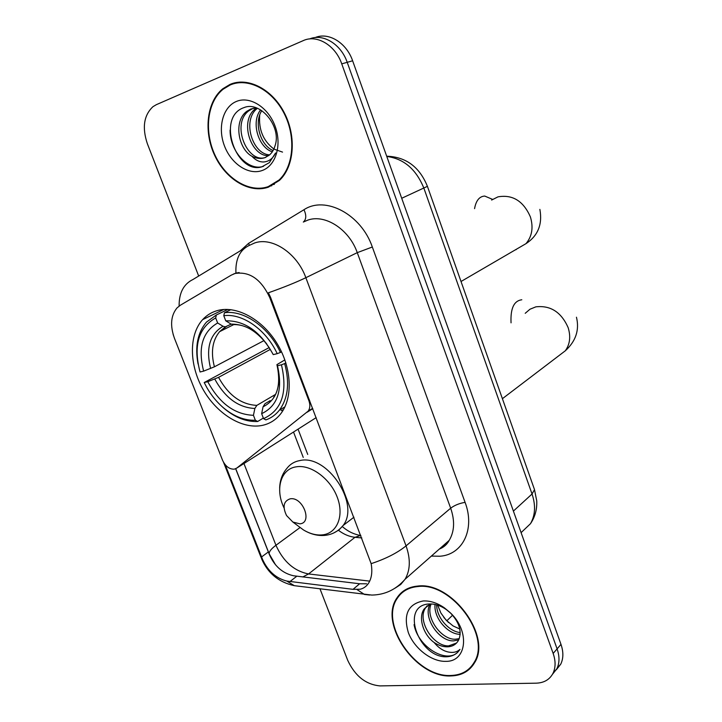 <?xml version="1.0" encoding="UTF-8"?>
<svg xmlns="http://www.w3.org/2000/svg" width="722" height="722" viewBox="0 0 722 722"><rect width="100%" height="100%" fill="white"/><g stroke="black" fill="none" stroke-linecap="round" stroke-linejoin="round"><path stroke-width="1.08" d="M309.594 400.268L308.89 400.701C310.352 404.88 310.117 408.345 308.204 411.098L236.753 468.1L234.325 469.165C229.37 469.327 225.445 466.349 222.538 460.23L174.48 338.365C169.941 325.667 170.798 315.505 177.052 307.888L180.383 305.216L231.293 275.127L235.038 273.494C249.586 271.228 261.165 279.261 269.766 297.599L270.515 297.229L371.144 563.656C372.534 571.472 371.731 577.898 368.725 582.952C366.605 586.273 363.762 588.367 360.206 589.233L353.04 589.342L286.805 581.066C276.048 578.322 267.988 571.156 262.618 559.568L225.192 464.715M217.313 310.595C211.582 312.211 206.7 315.216 202.665 319.602C188.758 334.837 189.191 364.745 202.864 389.077C216.456 413.453 241.617 429.355 261.788 425.493C269.378 423.995 275.651 420.141 280.605 413.932C293.177 398.12 291.923 367.688 276.986 343.401C262.14 319.052 236.256 305.189 217.313 310.595M308.89 400.701L269.766 297.599M229.984 84.438L222.872 88.716C206.7 101.612 203.414 131.467 214.669 155.383C225.769 179.399 249.541 193.785 268.413 187.16L279.378 180.446C294.125 166.863 296.715 136.828 284.414 113.002C272.266 89.086 247.808 76.586 229.984 84.438M236.834 82.434L234.172 83.599M269.08 186.321L271.878 185.698M417.641 586.083C408.508 586.941 401.64 590.831 397.046 597.78C378.256 623.501 416.116 678.301 451.25 675.918C461.8 675.539 469.571 671.144 474.571 662.733C492.187 635.983 451.304 581.255 417.641 586.083M403.742 590.831L402.371 592.518M233.486 274.044L235.923 273.096C235.345 259.198 239.767 249.983 249.198 245.444L254.722 242.944C272.329 236.717 297.202 253.305 305.857 277.699C295.903 282.464 283.421 287.5 268.385 292.798L270.515 297.229M235.923 273.096L239.153 272.546M366.595 583.8L359.655 583.764L293.583 575.777C282.591 573.304 274.522 566.228 269.387 554.559L235.661 468.768M399.338 595.533L400.439 593.574M552.474 674.303L556.87 668.771C559.604 663.058 559.685 656.433 557.095 648.879L347.21 62.318C341.046 44.159 323.032 33.149 309.567 38.952C323.032 33.149 341.046 44.159 347.21 62.318L557.095 648.879C559.685 656.433 559.604 663.058 556.87 668.771L552.474 674.303M230.787 84.221L231.248 83.932M320.008 588.89L347.742 660.386C355.089 676.063 365.837 684.564 379.971 685.9L536.193 683.174C544.018 682.895 549.613 679.637 552.962 673.391C555.705 667.679 555.769 661.018 553.16 653.437L341.741 63.852C335.423 45.251 316.814 34.196 303.267 40.612L156.385 104.654L152.965 106.675C143.849 115.267 141.981 127.604 147.351 143.687L198.685 276.048M471.069 666.767L472.82 665.44M556.364 669.7L560.732 664.186C563.476 658.5 563.557 651.894 560.985 644.376L352.625 60.792C346.515 42.751 328.582 31.813 315.153 37.571M273.665 184.561L274.378 184.309M239.731 82.091L236.969 82.994M268.214 186.637L279.053 180.013C293.655 166.565 296.219 136.846 284.053 113.264C272.032 89.591 247.836 77.209 230.183 84.979L223.125 89.221C207.133 101.983 203.884 131.53 215.03 155.203C226.013 178.975 249.55 193.207 268.214 186.637M282.537 152.107L274.143 149.174M273.927 149.039C263.259 141.007 258.521 129.671 259.712 115.042M272.347 151.828C258.693 147.757 250.624 122.614 260.57 109.879M273.142 150.564C260.741 145.673 253.566 123.173 261.77 110.637M268.71 155.645C251.039 156.836 238.838 120.7 255.534 108.715L256.59 107.957M269.685 154.851C252.538 154.463 241.635 120.123 257.429 108.291M251.888 156.241C256.463 158.623 260.886 159.075 265.145 157.576L269.775 154.77L271.941 152.387L274.08 148.705L275.488 144.4C280.786 125.502 260.01 100.945 244.198 107.542C215.833 116.657 236.04 174.742 261.77 166.881L269.315 162.676L275.569 153.01C273.006 158.398 269.198 161.367 264.153 161.927C259.803 162.251 255.714 160.356 251.888 156.241C238.125 148.768 233.414 120.98 246.743 111.359L250.85 108.995L256.292 107.849M265.561 157.423C247.475 163.921 230.517 123.967 248.955 110.701L253.296 108.237M236.356 101.468C222.809 106.991 217.475 127.767 224.416 145.799C231.166 163.921 248.612 175.509 262.176 170.509C275.849 165.789 282.176 144.996 275.091 126.16C268.223 107.235 249.785 95.674 236.356 101.468M263.566 166.286C248.882 171.547 229.894 151.999 230.083 130.068M472.423 665.079L474.047 663.617M451.079 675.467C461.511 675.079 469.201 670.729 474.137 662.417C491.583 635.947 451.142 581.788 417.821 586.553C408.769 587.392 401.973 591.255 397.416 598.132C378.833 623.6 416.314 677.832 451.079 675.467M443.813 617.436L448.533 622.526M459.797 629.015L453.046 625.92L446.079 620.117L440.898 613.032L437.667 605.162M460.194 634.295L460.122 634.295C448.281 634.575 433.615 618.366 435.032 604.458M460.221 632.58C449.111 631.533 436.666 617.851 436.639 604.856M458.669 639.909L453.569 640.883C438.895 641.533 422.325 617.03 430.177 603.953M459.21 638.663L455.221 639.223C441.277 639.827 425.096 617.418 431.142 603.962M434.102 642.481C438.669 645.486 443.191 646.93 447.667 646.822C452.387 646.56 455.889 644.575 458.163 640.856L459.039 639.051C461.872 630.784 459.057 622.138 450.582 613.122L446.232 609.512C440.673 605.668 435.104 603.827 429.545 603.962C400.096 604.729 417.803 655.892 444.978 656.794L446.386 656.794C452.423 656.515 456.945 654.042 459.959 649.385C456.791 652.345 452.486 653.121 447.035 651.704C442.36 650.378 438.046 647.309 434.102 642.481C423.408 634.818 417.894 617.671 424.112 609.052L430.104 603.953M456.53 643.04L448.588 645.892C433.254 646.533 416.35 620.135 425.827 607.455L427.153 605.731M423.209 600.966C408.074 604.034 403.12 614.566 408.336 632.58C414.229 648.437 431.548 661.866 445.799 661.352C466.963 661.848 470.193 631.01 450.149 612.626L444.346 607.807C437.153 602.879 430.104 600.605 423.209 600.966M405.556 589.675L404.067 591.237M458.064 651.858C447.098 664.276 417.957 647.264 414.049 624.638M263.34 418.074L257.646 421.504L255.353 420.24C244.343 420.61 233.558 416.332 222.99 407.407C216.753 401.992 211.438 395.512 207.061 387.967L204.191 382.534L207.783 381.712C219.488 403.363 234.704 414.563 253.44 415.303L254.866 408.471L256.833 405.385L275.362 394.501M270.353 349.367L218.549 377.362L207.783 381.712M203.64 371.126L200.048 371.983C193.189 345.847 198.406 327.824 215.688 317.924L217.647 322.987C202.404 331.876 197.738 347.923 203.64 371.126L214.425 366.803L264.053 340.567M231.184 324.151L225.309 326.849L223.044 326.272L217.647 322.987M204.191 382.534L269.243 347.553M281.147 410.619L283.448 409.717M265.849 419.906C271.165 418.056 275.66 414.834 279.324 410.24C288.069 398.336 289.856 382.786 284.658 363.59L281.454 364.809C287.816 392.317 281.851 410.258 263.557 418.634L265.849 419.906M285.876 362.904L284.658 363.59M221.076 405.692L223.793 408.156C234.84 417.487 246.121 421.937 257.646 421.504M215.688 317.924L216.365 314.972L206.474 322.093C197.62 332.589 194.814 346.551 198.063 363.978M216.365 314.972L227.899 309.422M263.557 418.634L261.644 413.67C277.699 405.999 282.979 390.015 277.483 365.72L281.454 364.809M253.44 415.303L255.353 420.24M277.483 365.72L276.923 364.628L284.874 359.899M270.254 400.602L265.01 403.697L263.052 406.802L261.644 413.67M230.878 309.657L224.461 312.761L223.784 315.722C242.312 313.005 266.228 329.701 277.203 353.672L280.416 352.444C268.99 327.274 243.837 309.756 224.461 312.761M280.416 352.444L281.535 351.831M277.203 353.672L273.241 354.61C260.723 331.732 244.893 320.469 225.751 320.821L223.784 315.722M225.751 320.821L231.148 324.133C247.863 324.079 261.725 333.934 272.708 353.699L273.241 354.61M231.148 324.133L234.063 324.575M299.865 523.838C312.978 522.909 302.78 496.402 290.172 498.821C283.565 501.095 282.356 506.673 286.553 515.544L292.861 522.042L299.865 523.838M452.577 615.207L446.774 620.848M234.659 273.62L235.616 273.187M312.788 408.679L307.085 412.244M316.182 417.623L236.753 468.1M240.336 250.814L248.558 243.386L303.962 209.723C325.279 195.409 361.262 214.362 372.326 247.014L465.085 502.359C459.409 503.306 454.607 505.247 450.672 508.198L357.264 252.646C349.231 229.443 325.261 213.902 307.942 220.066L303.312 222.06M465.085 502.359C475.338 529.253 462.631 554.785 439.888 556.229L431.359 556.084M439.12 549.252L444.788 545.57L449.21 540.354C454.49 531.464 454.977 520.742 450.672 508.198L406.053 545.877C410.674 559.018 410.34 570.145 405.069 579.261L400.701 584.486L395.078 588.159M371.144 563.656C385.738 558.837 397.371 552.917 406.053 545.877L305.857 277.699L357.264 252.646L372.326 247.014M262.618 559.568L260.913 557.095L223.549 462.333M173.163 334.548L173.325 335.044M286.805 581.066L294.314 585.677L299.278 586.3M244.605 248.224L192.964 279.504C183.605 284.053 178.984 292.906 179.119 306.056M357.047 589.594L364.439 594.45L369.673 595.018M269.261 554.252L269.171 553.801C269.062 551.563 271.319 548.72 275.948 545.272L243.946 463.533M302.771 576.968L308.574 573.945C294.125 571.075 283.25 561.517 275.948 545.272L299.973 527.592M369.709 581.129L308.574 573.945L354.998 537.294L361.821 537.935M553.16 653.437L560.985 644.376M341.741 63.852L352.625 60.792M248.558 243.386L249.415 245.318M303.962 209.723C306.525 215.228 306.336 219.326 303.384 222.033M432.135 555.408L432.325 556.184M338.492 530.336C343.871 534.388 349.376 536.708 354.998 537.294L360.847 535.381M293.52 432.027L303.249 457.423M261.563 556.96L268.358 551.951M289.946 581.58L296.76 576.246M353.04 589.342L359.655 583.764M513.396 511.086L532.042 494.001L534.506 489.633L536.735 500.86C537.132 509.344 535.047 516.952 530.48 523.694L521.094 532.646L530.48 523.694C535.3 515.264 535.823 505.364 532.042 494.001L423.922 188.271C416.143 169.237 403.76 158.641 386.775 156.466M401.712 198.279L427.415 186.339L534.307 489.047M491.61 200.057L497.972 196.862C512.53 194.308 523.333 200.96 530.363 216.808C533.567 227.385 532.096 236.338 525.977 243.657L461.024 281.499M474.571 208.64C476.015 200.59 479.39 196.393 484.724 196.059L492.774 199.471M218.549 377.362C228.441 395.25 241.202 404.591 256.833 405.385M226.347 326.552L219.596 331.66C212.358 340.531 210.634 352.246 214.425 366.803M263.052 406.802C276.914 399.844 281.535 385.828 276.932 364.745M214.759 379.05C225.102 397.876 238.477 407.686 254.866 408.471M223.044 326.272C209.831 334.16 205.689 348.23 210.616 368.482M516.14 249.641L515.382 249.821M525.219 313.303L529.966 309.233L535.841 306.85C550.48 305.189 561.238 312.094 568.124 327.571C570.912 336.515 569.965 344.259 565.29 350.811L557.095 357.047M511.05 322.842C510.373 308.456 513.956 300.767 521.798 299.774M296.616 524.84L303.439 529.921C309.982 533.838 316.335 535.489 322.499 534.867C337.201 533.387 344.412 515.779 337.237 497.187C330.279 478.569 310.794 464.282 296.327 466.818C280.65 468.921 274.911 489.326 284.044 507.909M333.69 532.989L338.925 530.002L343.094 525.517C360.35 503.929 327.192 454.021 300 460.537C294.567 461.484 290.226 464.075 286.968 468.298C282.338 473.65 279.901 480.256 279.658 488.108M223.757 309.485L202.665 319.602M312.653 408.327L308.204 411.098M224.298 88.328L222.872 88.716M439.301 549.09C443.759 547.357 447.062 544.442 449.21 540.354L405.069 579.261C396.053 589.567 384.97 594.838 371.821 595.072L294.314 585.677C278.692 582.248 267.745 573.205 261.472 558.548M235.742 468.731L269.171 553.801L275.587 564.893M552.962 673.391L560.732 664.186M298.051 429.139L307.725 454.436M342.309 526.582C346.018 529.632 350.666 533.359 359.7 535.354M386.685 156.196C405.972 156.873 419.545 166.926 427.415 186.339M280.326 179.525L279.053 180.013M257.231 108.21L255.534 108.715M248.955 110.701L246.743 111.359M475.428 661.054L474.137 662.417M425.827 607.455L424.112 609.052M446.241 609.503L444.346 607.807M450.591 613.113L450.149 612.626M233.793 324.584L219.596 331.66L225.309 326.849M284.946 406.838L279.324 410.24M222.99 407.407L223.793 408.156M273.728 397.118C275.849 394.772 277.456 390.403 278.566 384.023M232.538 324.674C244.226 323.844 255.615 330.243 266.698 343.871M539.875 209.38C542.592 224.361 537.962 235.787 525.977 243.657M502.395 398.697L565.29 350.811C575.84 341.199 579.567 329.999 576.463 317.22M353.951 517.187L343.094 525.517C338.212 531.437 331.985 534.749 324.386 535.435C317.292 535.923 310.307 534.081 303.439 529.921L292.861 522.042"/></g></svg>
